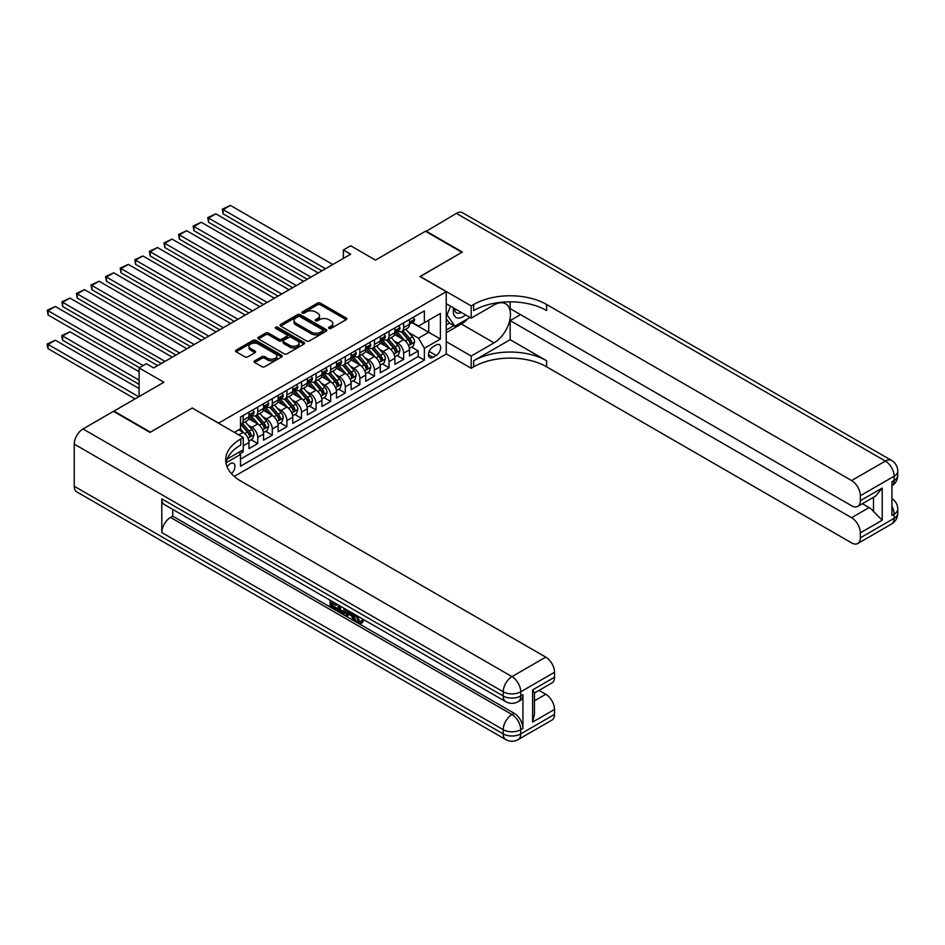 <?xml version="1.0" encoding="UTF-8"?>
<svg xmlns="http://www.w3.org/2000/svg" width="945" height="945" viewBox="0 0 945 945"><rect width="100%" height="100%" fill="white"/><g stroke="black" fill="none" stroke-linecap="round" stroke-linejoin="round"><path stroke-width="1.42" d="M328.978 328.435A1.417 0.815 0 0 0 330.974 328.435L346.201 319.658A2.02 1.169 0 0 0 346.791 318.831A2.02 1.169 0 0 0 346.201 318.004L320.414 303.109A2.02 1.169 0 0 0 317.555 303.109L302.329 311.897A1.417 0.815 0 0 0 301.916 312.476A1.417 0.815 0 0 0 302.329 313.055A1.417 0.815 0 0 0 304.337 313.055L306.31 311.921A6.485 3.745 0 0 1 315.476 311.921L317.626 313.161A6.485 3.745 0 0 1 319.528 315.807A6.485 3.745 0 0 1 317.626 318.453L315.654 319.587A1.417 0.815 0 0 0 315.24 320.166A1.417 0.815 0 0 0 315.654 320.745A1.417 0.815 0 0 0 317.662 320.745L319.634 319.611A6.485 3.745 0 0 1 328.801 319.611L330.939 320.851A6.485 3.745 0 0 1 332.841 323.497A6.485 3.745 0 0 1 330.939 326.143L328.978 327.277A1.417 0.815 0 0 0 328.565 327.856A1.417 0.815 0 0 0 328.978 328.435L328.978 327.277M231.442 473.658A6.603 3.815 120 0 0 234.797 467.929A6.603 3.815 120 0 0 233.604 463.381A6.603 3.815 120 0 0 230.296 463.711A6.603 3.815 120 0 0 227.131 466.972M254.677 360.836A2.02 1.169 0 0 0 254.087 361.663A2.02 1.169 0 0 0 254.677 362.49L261.907 366.66A2.02 1.169 0 0 0 264.777 366.66L281.681 356.903A2.02 1.169 0 0 0 282.272 356.076A2.02 1.169 0 0 0 281.681 355.249L255.894 340.365A2.02 1.169 0 0 0 253.036 340.365L236.132 350.122A2.02 1.169 0 0 0 235.541 350.949A2.02 1.169 0 0 0 236.132 351.776L244.861 356.82A2.02 1.169 0 0 0 247.732 356.82L254.961 352.65A2.02 1.169 0 0 0 255.552 351.823A2.02 1.169 0 0 0 254.961 350.997L250.626 348.492A5.422 3.13 0 0 1 249.043 346.283A5.422 3.13 0 0 1 252.386 343.389A5.422 3.13 0 0 1 258.292 344.063L275.267 353.867A5.422 3.13 0 0 1 276.85 356.076A5.422 3.13 0 0 1 273.507 358.97A5.422 3.13 0 0 1 267.6 358.285L264.777 356.655A2.02 1.169 0 0 0 261.907 356.655L254.677 360.836L254.677 362.49M192.355 408.11L218.626 423.1L446.241 291.686L419.982 276.519L461.928 252.303L425.451 231.241L375.484 260.099L350.678 245.771L343.378 249.988L350.678 254.193L153.692 367.924L146.392 363.707L139.104 367.924L139.104 396.569M192.355 407.933L150.409 432.16L113.932 411.099L163.91 382.241L139.104 367.924M306.452 340.944A2.02 1.169 0 0 0 309.322 340.944L326.214 331.187A2.02 1.169 0 0 0 326.805 330.36A2.02 1.169 0 0 0 326.214 329.533L300.439 314.65A2.02 1.169 0 0 0 297.569 314.65L280.677 324.407A2.02 1.169 0 0 0 280.074 325.234A2.02 1.169 0 0 0 280.677 326.06L306.452 340.944M276.294 328.742A1.417 0.815 0 0 1 277.736 328.943L303.924 344.063L287.044 353.808A2.02 1.169 0 0 1 284.185 353.808L258.398 338.924L258.398 337.27A2.02 1.169 0 0 0 257.808 338.097A2.02 1.169 0 0 0 258.398 338.924M258.398 337.27L265.639 333.089A2.02 1.169 0 0 1 268.498 333.089L278.952 339.125A2.02 1.169 0 0 0 281.823 339.125L286.618 336.361A2.02 1.169 0 0 0 287.209 335.534A2.02 1.169 0 0 0 286.618 334.707L275.727 328.423A1.417 0.815 0 0 1 275.314 327.844A1.417 0.815 0 0 1 276.188 327.088A1.417 0.815 0 0 1 277.736 327.265L303.947 342.397A2.02 1.169 0 0 1 304.538 343.224A2.02 1.169 0 0 1 303.947 344.051L303.947 342.397M240.113 453.742L243.137 451.993L241.235 450.907M243.278 445.768L248.972 442.473L248.972 448.627L257.725 443.571L251.086 439.744M248.228 425.203L251.89 427.317A8.257 4.76 60 0 1 257.725 437.429L263.56 434.05L263.56 440.205L272.314 435.149L265.675 431.31M262.816 416.769L266.478 418.895A8.257 4.76 60 0 1 272.314 428.995L278.161 425.628L278.161 431.782L286.914 426.727L280.275 422.887M277.405 408.346L281.078 410.461A8.257 4.76 60 0 1 286.914 420.572L292.749 417.206L292.749 423.36L301.502 418.304L294.864 414.465M292.005 399.924L295.667 402.038A8.257 4.76 60 0 1 301.502 412.15L307.338 408.783L307.338 414.926L316.091 409.87L309.452 406.043M306.593 391.502L310.255 393.616A8.257 4.76 60 0 1 316.091 403.728L321.926 400.361L321.926 406.504L330.679 401.448L324.04 397.621M321.182 383.079L324.844 385.194A8.257 4.76 60 0 1 330.679 395.305L336.526 391.927L336.526 398.081L345.279 393.026L338.641 389.198M335.77 374.657L339.444 376.771A8.257 4.76 60 0 1 345.279 386.883L351.115 383.505L351.115 389.659L359.868 384.603L353.229 380.776M350.371 366.235L354.032 368.349A8.257 4.76 60 0 1 359.868 378.449L365.703 375.082L365.703 381.237L374.456 376.181L367.818 372.342M364.959 357.801L368.621 359.915A8.257 4.76 60 0 1 374.456 370.027L380.292 366.66L380.292 372.814L389.045 367.759L382.406 363.919M379.547 349.378L383.209 351.493A8.257 4.76 60 0 1 389.045 361.604L394.88 358.238L394.88 364.38L403.645 359.336L403.645 353.182A8.257 4.76 -120 0 0 397.81 343.07L394.136 340.956M397.006 355.497L403.645 359.336M248.972 442.473A8.257 4.76 -120 0 0 243.137 432.373L238.754 429.845M263.56 434.05A8.257 4.76 -120 0 0 257.725 423.939L248.7 418.729M278.161 425.628A8.257 4.76 -120 0 0 272.314 415.516L263.301 410.307M292.749 417.206A8.257 4.76 -120 0 0 286.914 407.094L277.889 401.885M307.338 408.783A8.257 4.76 -120 0 0 301.502 398.672L292.477 393.463M321.926 400.361A8.257 4.76 -120 0 0 316.091 390.25L307.066 385.04M336.526 391.927A8.257 4.76 -120 0 0 330.679 381.827L321.666 376.618M351.115 383.505A8.257 4.76 -120 0 0 345.279 373.405L336.255 368.184M365.703 375.082A8.257 4.76 -120 0 0 359.868 364.971L350.843 359.761M380.292 366.66A8.257 4.76 -120 0 0 374.456 356.548L365.431 351.339M394.88 358.238A8.257 4.76 -120 0 0 389.045 348.126L380.02 342.917M436.177 345.008L432.964 346.862A6.402 3.697 120 0 0 428.794 352.497A6.402 3.697 120 0 0 429.774 357.623A6.402 3.697 120 0 0 432.964 357.305L436.177 355.462A6.402 3.697 120 0 0 440.358 349.815A6.402 3.697 120 0 0 439.378 344.689A6.402 3.697 120 0 0 436.177 345.008M234.242 476.422L446.241 354.021L446.241 291.686M239.156 452.1L240.514 454.439L240.514 466.239L424.364 360.092L424.364 348.292L418.529 338.192L408.736 332.534M240.514 454.439L225.997 462.814M234.384 432.373L240.514 428.829L240.514 417.04L424.364 310.893L424.364 322.682L440.405 313.421L440.405 339.031L424.364 348.292M251.819 415.138L251.89 415.186A8.257 4.76 60 0 0 256.024 415.587L261.859 412.221A8.257 4.76 -120 0 0 263.56 408.441L263.56 403.728M266.407 406.716L266.478 406.763A8.257 4.76 60 0 0 270.613 407.165L276.448 403.798A8.257 4.76 -120 0 0 278.161 400.018L278.161 395.305M280.996 398.294L281.078 398.329A8.257 4.76 60 0 0 285.201 398.743L291.036 395.376A8.257 4.76 -120 0 0 292.749 391.596L292.749 386.883M295.584 389.872L295.667 389.907A8.257 4.76 60 0 0 299.789 390.32L305.625 386.954A8.257 4.76 -120 0 0 307.338 383.174L307.338 378.449M310.184 381.437L310.255 381.485A8.257 4.76 60 0 0 314.378 381.898L320.225 378.52A8.257 4.76 -120 0 0 321.926 374.752L321.926 370.027M324.773 373.015L324.844 373.062A8.257 4.76 60 0 0 328.978 373.476L334.813 370.097A8.257 4.76 -120 0 0 336.526 366.317L336.526 361.604M339.361 364.593L339.444 364.64A8.257 4.76 60 0 0 343.567 365.042L349.402 361.675A8.257 4.76 -120 0 0 351.115 357.895L351.115 353.182M353.95 356.17L354.032 356.218A8.257 4.76 60 0 0 358.155 356.619L363.99 353.253A8.257 4.76 -120 0 0 365.703 349.473L365.703 344.76M368.55 347.748L368.621 347.784A8.257 4.76 60 0 0 372.743 348.197L378.591 344.83A8.257 4.76 -120 0 0 380.292 341.05L380.292 336.337M383.138 339.326L383.209 339.361A8.257 4.76 60 0 0 387.344 339.775L393.179 336.408A8.257 4.76 -120 0 0 394.88 332.628L394.88 327.903M240.514 459.152L418.233 356.548L418.233 350.902L409.48 355.958L409.48 349.815A8.257 4.76 -120 0 0 403.645 339.704L394.62 334.495M397.727 330.892L397.81 330.939A8.257 4.76 -120 0 0 401.932 331.352A8.257 4.76 -120 0 0 403.645 327.572L403.645 322.859M401.932 331.352L407.767 327.986A8.257 4.76 -120 0 0 409.48 324.206L409.48 319.481M243.137 415.516L243.137 420.241A8.257 4.76 60 0 1 241.424 424.021A8.257 4.76 60 0 1 240.514 424.352M241.424 424.021L247.259 420.643A8.257 4.76 -120 0 0 248.972 416.863L248.972 412.15M257.725 407.094L257.725 411.807A8.257 4.76 60 0 1 256.024 415.587M272.314 398.672L272.314 403.385A8.257 4.76 60 0 1 270.613 407.165M286.914 390.25L286.914 394.963A8.257 4.76 60 0 1 285.201 398.743M301.502 381.827L301.502 386.54A8.257 4.76 60 0 1 299.789 390.32M316.091 373.393L316.091 378.118A8.257 4.76 60 0 1 314.378 381.898M330.679 364.971L330.679 369.696A8.257 4.76 60 0 1 328.978 373.476M345.279 356.548L345.279 361.273A8.257 4.76 60 0 1 343.567 365.042M359.868 348.126L359.868 352.839A8.257 4.76 60 0 1 358.155 356.619M374.456 339.704L374.456 344.417A8.257 4.76 60 0 1 372.743 348.197M389.045 331.282L389.045 335.995A8.257 4.76 60 0 1 387.344 339.775M389.045 361.604L389.045 367.759M374.456 370.027L374.456 376.181M359.868 378.449L359.868 384.603M345.279 386.883L345.279 393.026M330.679 395.305L330.679 401.448M316.091 403.728L316.091 409.87M301.502 412.15L301.502 418.304M286.914 420.572L286.914 426.727M272.314 428.995L272.314 435.149M257.725 437.429L257.725 443.571M243.137 449.808L243.137 451.993M418.529 338.192L428.735 332.286L428.735 320.154L440.405 313.421M412.032 322.647L440.405 339.031M412.315 322.469L418.529 326.06L424.364 322.682M343.378 249.988L343.378 258.41M411.595 347.075L418.233 350.902M418.233 356.548L424.364 360.092M329.545 328.636L330.939 327.832A6.485 3.745 0 0 0 332.841 325.186L332.841 323.497M319.528 315.807L319.528 317.496A6.485 3.745 0 0 1 317.626 320.142L316.221 320.946M346.165 319.67L320.414 304.798A2.02 1.169 0 0 0 317.555 304.798L302.896 313.256M326.19 331.199L300.439 316.339A2.02 1.169 0 0 0 297.569 316.339L280.7 326.072M322.635 330.939A1.417 0.815 0 0 0 323.048 330.36A1.417 0.815 0 0 0 322.635 329.781L300.002 316.717A1.417 0.815 0 0 0 298.006 316.717L295.927 317.922A6.485 3.745 0 0 0 294.025 320.568A6.485 3.745 0 0 0 295.927 323.214L311.389 332.144A6.485 3.745 0 0 0 320.556 332.144L322.635 330.939L322.635 332.628A1.417 0.815 0 0 0 323.048 332.049L323.048 330.36M294.025 320.568L294.025 322.245A6.485 3.745 0 0 0 295.927 324.891L295.927 323.214M322.635 332.628L320.556 333.821A6.485 3.745 0 0 1 311.389 333.821L295.927 324.891M258.434 338.936L265.639 334.778L265.639 333.089M287.209 335.534L287.209 337.211A2.02 1.169 0 0 1 286.618 338.038L281.823 340.814A2.02 1.169 0 0 1 278.952 340.814L268.498 334.778A2.02 1.169 0 0 0 265.639 334.778M289.808 345.386A5.422 3.13 0 0 0 295.702 346.071A5.422 3.13 0 0 0 299.057 343.177A5.422 3.13 0 0 0 297.462 340.968L291.485 337.519A2.02 1.169 0 0 0 288.627 337.519L283.819 340.283A2.02 1.169 0 0 0 283.228 341.11A2.02 1.169 0 0 0 283.819 341.936L289.808 345.386L289.808 347.075A5.422 3.13 0 0 0 295.702 347.748A5.422 3.13 0 0 0 299.057 344.866L299.057 343.177M283.228 341.11L283.228 342.799A2.02 1.169 0 0 0 283.819 343.626L283.819 341.936M289.808 347.075L283.819 343.626M276.85 356.076L276.85 357.765A5.422 3.13 0 0 1 273.507 360.647A5.422 3.13 0 0 1 267.6 359.974L264.777 358.344A2.02 1.169 0 0 0 261.907 358.344L254.701 362.502M249.043 346.283L249.043 347.961A5.422 3.13 0 0 0 250.626 350.17L250.626 348.492M254.937 352.662L250.626 350.17M281.681 355.249L281.681 356.903L255.894 342.055A2.02 1.169 0 0 0 253.036 342.055L236.155 351.788L236.132 350.122M409.35 348.362L413.13 346.189L414.583 341.972A5.469 3.154 -120 0 0 412.457 336.845L405.783 329.12M404.448 340.235L396.829 331.411M223.15 247.543L292.678 287.682L193.961 230.698L193.158 226.02L201.261 222.264L193.961 226.481L193.961 230.698M400.113 337.672L395.695 332.545A13.1 7.56 -120 0 0 395.282 332.097M401.188 331.648L407.933 339.456A5.469 3.154 60 0 1 409.882 343.224C410.697 344.323 411.288 343.98 411.63 342.208A5.469 3.154 -120 0 0 409.681 338.44L403.019 330.726M401.59 331.518L408.831 339.905A2.788 1.607 60 0 1 409.528 341.003L411.63 342.208M409.882 343.224L410.284 343.874M325.505 268.734L223.15 209.636L223.15 213.842L321.855 270.837M413.343 317.248L414.583 319.398A5.469 3.154 60 0 1 413.449 321.82L410.673 323.414A5.469 3.154 -120 0 0 411.63 322.162L411.512 321.678M332.805 264.517L230.438 205.419L223.15 209.636L222.347 209.164L230.438 205.419M409.657 323.674L409.681 323.674A5.469 3.154 -120 0 0 410.673 323.414M410.921 321.749L411.63 322.162L409.882 323.166A5.469 3.154 60 0 1 409.48 323.946M223.15 213.842L222.347 209.164M453.706 308.035A13.407 7.749 120 0 0 458.065 318.099A13.407 7.749 120 0 0 465.483 314.839M454.592 308.542A9.178 5.304 120 0 0 456.494 312.83A9.178 5.304 120 0 0 457.829 313.256A9.178 5.304 120 0 0 461.148 312.334M470.031 317.461L454.935 326.179L449.099 322.812L446.241 318.76M454.935 326.179L447.056 314.98L450.47 306.168M446.241 314.508L447.056 314.98M425.888 231.49L456.388 213.381L885.37 461.054A12.38 7.147 120 0 1 891.56 460.439A12.38 12.38 0 0 1 897.75 471.165A12.38 7.147 180 0 1 894.124 476.221L860.34 495.712A12.38 7.147 -120 0 0 851.587 480.556L885.37 461.054A12.38 7.147 60 0 1 894.124 476.221L894.124 480.426L891.938 481.69L891.938 515.391L894.124 514.127L894.124 518.332A12.38 7.147 60 0 1 891.56 524.002L857.776 543.505A12.38 7.147 -120 0 0 860.34 537.835L894.124 518.332A12.38 7.147 0 0 0 897.75 513.277A12.38 12.38 0 0 1 891.56 524.002M425.888 230.993L462.365 252.043L420.123 276.601M446.241 341.641L471.201 356.041L494.034 342.858A23.212 13.407 120 0 0 509.201 322.41A23.212 13.407 120 0 0 505.634 303.806A23.212 13.407 120 0 0 494.034 304.952L471.201 318.134L471.201 305.92L473.681 304.491A51.585 29.779 180 0 1 546.635 304.491L851.587 480.556M471.201 356.041L471.201 368.266L473.681 366.825A51.585 29.779 180 0 1 546.635 366.825L851.587 542.891A12.38 7.147 -120 0 0 857.776 543.505M510.158 339.704L473.681 360.766A51.585 29.779 180 0 1 546.635 360.766L510.158 339.704L510.158 320.579L520.518 314.602M510.158 301.833L510.158 308.613L851.587 505.74A12.38 7.147 -120 0 0 857.776 506.355A12.38 7.147 -120 0 0 860.34 500.685L882.228 488.057L882.228 520.234L873.475 511.481L873.475 497.294M882.228 520.234L860.34 532.874L860.34 537.835M860.34 532.874A12.38 7.147 -120 0 0 851.587 517.706L869.105 507.595A12.38 7.147 60 0 1 873.475 511.481M510.158 320.579L851.587 517.706M456.388 213.381A12.38 7.147 -60 0 1 462.577 212.767L891.56 460.439M446.241 303.735L471.201 318.134M420.123 276.436L471.201 305.92M446.241 353.855L471.201 368.266M860.34 495.712L860.34 500.685M862.372 503.709L869.105 507.595M473.681 304.491L473.681 310.551A51.585 29.779 180 0 1 546.635 310.551L546.635 304.491M857.776 506.355L875.684 496.019L882.228 488.057M467.787 318.76A23.212 13.407 -60 0 1 461.349 323.993L446.241 332.711M446.241 330.018L453.907 325.588M446.241 324.962L449.536 323.06M356.974 615.703L359.679 621.361L360.707 621.716M355.922 615.148L358.521 622.034L360.222 622.247L362.136 620.251L363.376 621.29L361.179 623.605L358.627 623.263C355.946 621.444 354.588 618.904 354.576 615.668L354.67 614.427M348.788 614.345L347.051 616.447L345.74 615.691L347.949 610.541M353.513 613.754L355.261 619.837L354.091 620.511L352.78 619.755L351.788 616.069L348.055 613.919L347.051 616.447M332.51 603.382L332.51 605.544L337.672 608.521L337.672 609.69L336.503 610.364L330.1 606.666L330.1 600.24M337.105 604.28L335.947 605.367L331.341 602.709L331.341 606.217L332.51 605.544M161.796 498.877L503.224 696.004A12.38 7.147 120 0 0 505.788 701.674L164.359 504.547A12.38 7.147 -60 0 1 161.796 498.877L161.796 532.578A12.38 7.147 -60 0 1 170.549 517.411L172.734 516.147L514.174 713.274A12.38 7.147 60 0 1 522.928 728.43L522.928 694.74A12.38 7.147 60 0 1 520.364 700.41L518.167 701.674A12.38 7.147 -120 0 0 520.73 696.004L522.928 694.74M172.734 516.147L172.734 509.379M345.279 609.005L345.374 610.375L346.508 609.714L345.327 613.033L344.157 613.707L338.192 611.332L338.192 604.906M149.971 432.408L192.213 408.027L243.278 437.511L240.798 438.941A51.585 29.779 -0 0 0 225.69 460.002A51.585 29.779 -0 0 0 240.798 481.064L545.761 657.129A12.38 7.147 60 0 1 554.514 672.285L520.73 691.787L520.73 696.004A12.38 7.147 -0 0 1 503.224 696.004L503.224 691.787L74.242 444.115A12.38 7.147 -60 0 1 82.995 428.959L113.494 411.347L149.971 432.408M243.278 437.511L243.278 449.726L227.154 459.034M532.626 689.897L534.445 692.638L534.445 714.278L532.626 722.074L532.626 689.897L554.514 677.258L554.514 672.285M554.514 677.258A12.38 7.147 60 0 1 551.951 682.928L534.445 693.039M74.242 486.238L503.224 733.911A12.38 7.147 120 0 0 505.788 739.581L76.805 491.908A12.38 7.147 -60 0 1 74.242 486.238L74.242 444.115M539.028 690.393L545.761 694.28A12.38 7.147 60 0 1 554.514 709.435L532.626 722.074M522.928 728.43L520.73 729.694L520.73 733.911L554.514 714.408L554.514 709.435M554.514 714.408A12.38 7.147 60 0 1 551.951 720.078L518.167 739.581A12.38 7.147 -120 0 0 520.73 733.911A12.38 7.147 -0 0 1 503.224 733.911L503.224 729.694L161.796 532.578M240.798 438.941L240.798 445A51.585 29.779 -0 0 0 225.961 463.026M331.341 606.217L336.503 609.194L337.672 608.521M336.503 609.194L336.503 610.364M331.341 600.949L336.455 603.902M335.947 604.209L335.947 605.367M345.374 610.375L344.157 613.707M339.42 605.615L339.42 610.883L343.295 612.395L344.051 608.285M340.59 606.288L340.59 610.21L344.464 611.722M339.42 610.883L340.59 610.21M341.228 611.923L342.397 611.25M351.883 612.809L354.091 620.511M349.107 611.214L348.421 612.962L351.41 614.687L350.725 612.147M349.851 611.639L349.591 612.289L350.985 613.092M348.421 612.962L349.591 612.289M358.521 622.034L359.679 621.361M355.804 616.376L356.926 615.727M360.966 620.924L362.207 621.964L363.376 621.29M362.207 621.964L361.179 623.605M394.762 356.785L398.53 354.611L399.995 350.406A5.469 3.154 -120 0 0 397.857 345.268L391.195 337.542M389.86 348.658L382.241 339.834M208.561 255.965L278.078 296.104L179.373 239.12L178.57 234.443L186.673 230.698L179.373 234.903L179.373 239.12M385.525 346.094L381.107 340.968A13.1 7.56 -120 0 0 380.693 340.519M386.599 340.07L393.344 347.878A5.469 3.154 60 0 1 395.293 351.646C396.109 352.745 396.699 352.402 397.042 350.63A5.469 3.154 -120 0 0 395.093 346.862L388.419 339.149M386.989 339.94L394.242 348.327A2.788 1.607 60 0 1 394.939 349.426L397.042 350.63M395.293 351.646L395.683 352.296M380.173 365.219L383.942 363.034L385.406 358.828A5.469 3.154 -120 0 0 383.268 353.69L376.606 345.976M375.271 357.08L367.652 348.268M193.961 264.387L263.49 304.526L164.784 247.543L163.981 242.865L172.073 239.12L164.784 243.326L164.784 247.543M370.936 354.517L366.506 349.39A13.1 7.56 -120 0 0 366.105 348.941M371.999 348.492L378.744 356.3A5.469 3.154 60 0 1 380.693 360.069C381.52 361.167 382.099 360.836 382.453 359.053A5.469 3.154 -120 0 0 380.504 355.296L373.83 347.571M372.401 348.362L379.642 356.761A2.788 1.607 60 0 1 380.351 357.848L382.453 359.053M380.693 360.069L381.095 360.718M365.585 373.641L369.353 371.456L370.806 367.251A5.469 3.154 -120 0 0 368.68 362.112L362.018 354.399M360.683 365.514L353.064 356.69M179.373 272.81L248.901 312.96L150.196 255.965L149.393 251.287L157.484 247.543L150.196 251.76L150.196 255.965M356.336 362.939L351.918 357.824A13.1 7.56 -120 0 0 351.516 357.364M357.411 356.915L364.156 364.723A5.469 3.154 60 0 1 366.105 368.491C366.932 369.589 367.51 369.259 367.853 367.487A5.469 3.154 -120 0 0 365.904 363.719L359.242 355.993M357.812 356.797L365.053 365.183A2.788 1.607 60 0 1 365.762 366.27L367.853 367.487M366.105 368.491L366.506 369.141M350.985 382.063L354.765 379.89L356.218 375.673A5.469 3.154 -120 0 0 354.091 370.534L347.417 362.821M346.083 373.936L338.464 365.113M164.784 281.244L234.313 321.383L135.596 264.387L134.792 259.71L142.896 255.965L135.596 260.182L135.596 264.387M341.747 371.361L337.33 366.247A13.1 7.56 -120 0 0 336.916 365.786M342.822 365.349L349.567 373.145A5.469 3.154 60 0 1 351.516 376.913C352.331 378.012 352.922 377.681 353.265 375.909A5.469 3.154 -120 0 0 351.316 372.141L344.653 364.416M343.224 365.219L350.465 373.606A2.788 1.607 60 0 1 351.162 374.692L353.265 375.909M351.516 376.913L351.918 377.563M310.917 277.157L208.561 218.059L208.561 222.264L307.267 279.259M398.755 325.671L399.995 327.82A5.469 3.154 60 0 1 398.861 330.242L396.085 331.849A5.469 3.154 -120 0 0 397.042 330.585L396.924 330.1M318.205 272.94L215.85 213.842L208.561 218.059L207.758 217.598L215.85 213.842M395.069 332.097L395.093 332.097A5.469 3.154 -120 0 0 396.085 331.849M396.333 330.171L397.042 330.585L395.293 331.601A5.469 3.154 60 0 1 394.88 332.368M208.561 222.264L207.758 217.598M296.317 285.579L193.158 226.02M384.166 334.105L385.406 336.243A5.469 3.154 60 0 1 384.272 338.664L381.496 340.271A5.469 3.154 -120 0 0 382.453 339.007L382.335 338.523M303.617 281.362L201.261 222.264M380.481 340.519L380.504 340.519A5.469 3.154 -120 0 0 381.496 340.271M381.745 338.605L382.453 339.007L380.693 340.023A5.469 3.154 60 0 1 380.292 340.802M281.728 294.001L178.57 234.443M369.566 342.527L370.806 344.677A5.469 3.154 60 0 1 369.672 347.087L366.908 348.693A5.469 3.154 -120 0 0 367.853 347.429L367.747 346.945M289.028 289.784L186.673 230.698M365.88 348.953L365.904 348.953A5.469 3.154 -120 0 0 366.908 348.693M367.156 347.028L367.853 347.429L366.105 348.445A5.469 3.154 60 0 1 365.703 349.225M267.14 302.424L163.981 242.865M354.977 350.949L356.218 353.099A5.469 3.154 60 0 1 355.084 355.521L352.32 357.115A5.469 3.154 -120 0 0 353.265 355.852L353.146 355.367M274.44 298.218L172.073 239.12M351.292 357.375L351.316 357.375A5.469 3.154 -120 0 0 352.32 357.115M352.556 355.45L353.265 355.852L351.516 356.867A5.469 3.154 60 0 1 351.115 357.647M336.396 390.486L340.165 388.312L341.629 384.095A5.469 3.154 -120 0 0 339.503 378.969L332.829 371.243M331.494 382.359L323.875 373.535M150.196 289.666L219.712 329.805L121.007 272.81L120.204 268.144L128.307 264.387L121.007 268.604L121.007 272.81M327.159 379.784L322.741 374.669A13.1 7.56 -120 0 0 322.328 374.208M328.234 373.771L334.979 381.579A5.469 3.154 60 0 1 336.928 385.347C337.743 386.446 338.334 386.103 338.676 384.332A5.469 3.154 -120 0 0 336.727 380.563L330.053 372.85M328.624 373.641L335.877 382.028A2.788 1.607 60 0 1 336.574 383.115L338.676 384.332M336.928 385.347L337.318 385.985M252.551 310.846L149.393 251.287M340.389 359.372L341.629 361.522A5.469 3.154 60 0 1 340.495 363.943L337.719 365.538A5.469 3.154 -120 0 0 338.676 364.286L338.558 363.801M259.84 306.641L157.484 247.543M336.704 365.798L336.727 365.798A5.469 3.154 -120 0 0 337.719 365.538M337.967 363.872L338.676 364.286L336.928 365.29A5.469 3.154 60 0 1 336.526 366.069M321.808 398.908L325.576 396.735L327.041 392.518A5.469 3.154 -120 0 0 324.903 387.391L318.241 379.666M316.906 390.781L309.287 381.957M135.596 298.088L205.124 338.227L106.419 281.244L105.616 276.566L113.707 272.81L106.419 277.027L106.419 281.244M312.571 388.218L308.141 383.091A13.1 7.56 -120 0 0 307.739 382.63M313.645 382.193L320.379 390.002A5.469 3.154 60 0 1 322.328 393.77C323.155 394.868 323.733 394.526 324.088 392.754A5.469 3.154 -120 0 0 322.139 388.986L315.465 381.272M314.035 382.063L321.276 390.45A2.788 1.607 60 0 1 321.985 391.537L324.088 392.754M322.328 393.77L322.729 394.419M237.963 319.268L134.792 259.71M325.801 367.794L327.041 369.944A5.469 3.154 60 0 1 325.907 372.365L323.131 373.96A5.469 3.154 -120 0 0 324.088 372.708L323.97 372.224M245.251 315.063L142.896 255.965M322.115 374.22L322.139 374.22A5.469 3.154 -120 0 0 323.131 373.96M323.379 372.295L324.088 372.708L322.328 373.712A5.469 3.154 60 0 1 321.926 374.492M307.219 407.33L310.988 405.157L312.441 400.94A5.469 3.154 -120 0 0 310.314 395.813L303.652 388.088M302.317 399.203L294.698 390.38M121.007 306.511L190.536 346.65L91.83 289.666L91.027 284.988L99.119 281.244L91.83 285.449L91.83 289.666M297.982 396.64L293.552 391.513A13.1 7.56 -120 0 0 293.151 391.065M299.045 390.616L305.79 398.424A5.469 3.154 60 0 1 307.739 402.192C308.566 403.291 309.145 402.948 309.487 401.176A5.469 3.154 -120 0 0 307.538 397.408L300.876 389.694M299.447 390.486L306.688 398.873A2.788 1.607 60 0 1 307.397 399.971L309.487 401.176M307.739 402.192L308.141 402.842M223.363 327.702L120.204 268.144M311.2 376.216L312.441 378.366A5.469 3.154 60 0 1 311.318 380.788L308.542 382.394A5.469 3.154 -120 0 0 309.487 381.13L309.381 380.646M230.663 323.485L128.307 264.387M307.527 382.642L307.538 382.642A5.469 3.154 -120 0 0 308.542 382.394M308.791 380.717L309.487 381.13L307.739 382.134A5.469 3.154 60 0 1 307.338 382.914M292.619 415.765L296.399 413.579L297.852 409.374A5.469 3.154 -120 0 0 295.726 404.236L289.052 396.522M287.717 407.626L280.098 398.802M106.419 314.933L175.947 355.072L77.23 298.088L76.427 293.411L84.53 289.666L77.23 293.871L77.23 298.088M283.382 405.062L278.964 399.936A13.1 7.56 -120 0 0 278.562 399.487M284.457 399.038L291.202 406.846A5.469 3.154 60 0 1 293.151 410.614C293.978 411.713 294.556 411.382 294.899 409.598A5.469 3.154 -120 0 0 292.95 405.842L286.288 398.117M284.858 398.908L292.099 407.307A2.788 1.607 60 0 1 292.796 408.394L294.899 409.598M293.151 410.614L293.552 411.264M208.774 336.125L105.616 276.566M296.612 384.65L297.852 386.788A5.469 3.154 60 0 1 296.718 389.21L293.954 390.817A5.469 3.154 -120 0 0 294.899 389.553L294.781 389.068M216.074 331.908L113.707 272.81M292.926 391.065L292.95 391.065A5.469 3.154 -120 0 0 293.954 390.817M294.19 389.151L294.899 389.553L293.151 390.568A5.469 3.154 60 0 1 292.749 391.348M278.031 424.187L281.799 422.002L283.264 417.796A5.469 3.154 -120 0 0 281.137 412.658L274.463 404.944M273.129 416.048L265.51 407.236M91.83 323.355L161.347 363.506L62.642 306.511L61.838 301.833L69.942 298.088L62.642 302.294L62.642 306.511M268.793 413.485L264.376 408.37A13.1 7.56 -120 0 0 263.962 407.909M269.868 407.46L276.613 415.268A5.469 3.154 60 0 1 278.562 419.037C279.377 420.135 279.968 419.804 280.311 418.033A5.469 3.154 -120 0 0 278.362 414.264L271.699 406.539M270.258 407.342L277.511 415.729A2.788 1.607 60 0 1 278.208 416.816L280.311 418.033M278.562 419.037L278.952 419.686M194.186 344.547L91.027 284.988M282.023 393.073L283.264 395.223A5.469 3.154 60 0 1 282.13 397.632L279.354 399.239A5.469 3.154 -120 0 0 280.311 397.975L280.192 397.491M201.474 340.33L99.119 281.244M278.338 399.499L278.362 399.499A5.469 3.154 -120 0 0 279.354 399.239M279.602 397.573L280.311 397.975L278.562 398.991A5.469 3.154 60 0 1 278.161 399.77M263.442 432.609L267.211 430.436L268.675 426.219A5.469 3.154 -120 0 0 266.537 421.08L259.875 413.367M258.54 424.482L250.921 415.658M77.23 331.789L139.47 367.711L48.053 314.933L47.25 310.255L55.353 306.511L48.053 310.728L48.053 314.933M254.205 421.907L249.775 416.792A13.1 7.56 -120 0 0 249.374 416.332M255.28 415.883L262.013 423.691A5.469 3.154 60 0 1 263.962 427.459C264.789 428.558 265.368 428.227 265.722 426.455A5.469 3.154 -120 0 0 263.773 422.687L257.099 414.961M255.67 415.765L262.923 424.151A2.788 1.607 60 0 1 263.62 425.238L265.722 426.455M263.962 427.459L264.364 428.109M179.597 352.969L76.427 293.411M267.435 401.495L268.675 403.645A5.469 3.154 60 0 1 267.541 406.066L264.765 407.661A5.469 3.154 -120 0 0 265.722 406.397L265.604 405.913M186.886 348.752L84.53 289.666M263.749 407.921L263.773 407.921A5.469 3.154 -120 0 0 264.765 407.661M265.013 405.996L265.722 406.397L263.962 407.413A5.469 3.154 60 0 1 263.56 408.193M248.854 441.031L252.622 438.858L254.075 434.641A5.469 3.154 -120 0 0 251.949 429.502L245.287 421.789M139.104 380.138L62.642 335.995L69.942 331.789L139.104 371.716M243.952 432.904L240.455 428.865M62.642 340.212L61.838 337.223L61.838 335.534L62.642 335.995L62.642 340.212L139.104 384.355M239.617 430.329L239.05 429.68M240.68 424.317L247.425 432.125A5.469 3.154 60 0 1 249.374 435.881C250.201 436.992 250.779 436.649 251.122 434.877A5.469 3.154 -120 0 0 249.173 431.109L242.511 423.395M241.081 424.187L248.322 432.574A2.788 1.607 60 0 1 249.031 433.66L251.122 434.877M249.374 435.881L249.775 436.531M61.838 335.534L69.942 331.789M164.997 361.392L61.838 301.833M252.835 409.917L254.075 412.067A5.469 3.154 60 0 1 252.953 414.489L250.177 416.083A5.469 3.154 -120 0 0 251.122 414.831L251.016 414.335M172.297 357.186L69.942 298.088M249.161 416.343L249.173 416.343A5.469 3.154 -120 0 0 250.177 416.083M250.425 414.418L251.122 414.831L249.374 415.835A5.469 3.154 60 0 1 248.972 416.615M138.738 396.77L48.053 344.417L55.353 340.212L139.104 388.56M48.053 348.634L47.25 345.646L47.25 343.956L48.053 344.417L48.053 348.634L135.088 398.885M47.25 343.956L55.353 340.212M143.108 365.609L47.25 310.255M157.709 365.609L55.353 306.511M238.754 434.901L243.137 432.373M251.89 427.317L257.725 423.939M266.478 418.895L272.314 415.516M281.078 410.461L286.914 407.094M295.667 402.038L301.502 398.672M310.255 393.616L316.091 390.25M324.844 385.194L330.679 381.827M339.444 376.771L345.279 373.405M354.032 368.349L359.868 364.971M368.621 359.915L374.456 356.548M383.209 351.493L389.045 348.126M397.81 343.07L403.645 339.704M403.645 327.572L409.48 324.206M243.137 420.241L248.972 416.863M257.725 411.807L263.56 408.441M272.314 403.385L278.161 400.018M286.914 394.963L292.749 391.596M301.502 386.54L307.338 383.174M316.091 378.118L321.926 374.752M330.679 369.696L336.526 366.317M345.279 361.273L351.115 357.895M359.868 352.839L365.703 349.473M374.456 344.417L380.292 341.05M389.045 335.995L394.88 332.628M403.645 353.182L409.48 349.815M429.184 351.422L436.177 355.462M428.451 354.694L432.964 357.305M330.939 327.832L330.939 326.143M315.654 320.745L315.654 319.587M317.626 320.142L317.626 318.453M302.329 313.055L302.329 311.897M317.555 304.798L317.555 303.109M320.414 304.798L320.414 303.109M346.201 319.658L346.201 318.004M280.677 326.06L280.677 324.407M297.569 316.339L297.569 314.65M300.439 316.339L300.439 314.65M326.214 331.187L326.214 329.533M311.389 333.821L311.389 332.144M320.556 333.821L320.556 332.144M268.498 334.778L268.498 333.089M278.952 340.814L278.952 339.125M281.823 340.814L281.823 339.125M286.618 338.038L286.618 336.361M277.736 328.943L277.736 327.265M261.907 358.344L261.907 356.655M264.777 358.344L264.777 356.655M267.6 359.974L267.6 358.285M254.961 352.65L254.961 350.997M253.036 342.055L253.036 340.365M255.894 342.055L255.894 340.365M408.523 345.563L414.548 342.078M409.681 338.44L412.457 336.845M405.322 340.956L407.933 339.456M414.548 319.339L409.48 322.269M473.681 360.766L473.681 366.825M546.635 360.766L546.635 366.825M891.938 506.177A12.38 7.147 60 0 1 894.124 514.127A12.38 7.147 180 0 0 897.75 509.071A12.38 12.38 0 0 0 891.938 498.57M894.124 480.426A12.38 7.147 60 0 1 891.938 485.848A12.38 12.38 0 0 0 897.75 475.37A12.38 7.147 0 0 1 894.124 480.426M461.349 323.993L494.034 342.858M82.995 428.959L511.977 676.632L545.761 657.129M170.549 517.411L511.977 714.538L514.174 713.274M534.445 700.812L545.761 694.28M511.977 676.632A12.38 7.147 120 0 0 503.224 691.787A12.38 7.147 180 0 0 520.73 691.787A12.38 7.147 -120 0 0 511.977 676.632M511.977 714.538A12.38 7.147 120 0 0 503.224 729.694A12.38 7.147 180 0 0 520.73 729.694A12.38 7.147 -120 0 0 511.977 714.538M393.923 353.985L399.959 350.512M395.093 346.862L397.857 345.268M390.734 349.378L393.344 347.878M379.335 362.407L385.359 358.935M380.504 355.296L383.268 353.69M376.145 357.812L378.744 356.3M364.746 370.83L370.771 367.357M365.904 363.719L368.68 362.112M361.545 366.235L364.156 364.723M350.158 379.264L356.182 375.779M351.316 372.141L354.091 370.534M346.957 374.657L349.567 373.145M399.959 327.761L394.88 330.691M385.359 336.184L380.292 339.113M370.771 344.606L365.703 347.536M356.182 353.028L351.115 355.958M335.569 387.686L341.594 384.202M336.727 380.563L339.503 378.969M332.368 383.079L334.979 381.579M341.594 361.462L336.526 364.38M320.969 396.109L327.005 392.624M322.139 388.986L324.903 387.391M317.78 391.502L320.379 390.002M327.005 369.885L321.926 372.814M306.381 404.531L312.405 401.046M307.538 397.408L310.314 395.813M303.18 399.924L305.79 398.424M312.405 378.307L307.338 381.237M291.792 412.953L297.817 409.48M292.95 405.842L295.726 404.236M288.591 408.358L291.202 406.846M297.817 386.729L292.749 389.659M277.204 421.375L283.228 417.903M278.362 414.264L281.137 412.658M274.003 416.78L276.613 415.268M283.228 395.152L278.161 398.081M262.604 429.798L268.64 426.325M263.773 422.687L266.537 421.08M259.414 425.203L262.013 423.691M268.64 403.574L263.56 406.504M248.015 438.232L254.04 434.747M249.173 431.109L251.949 429.502M244.814 433.625L247.425 432.125M254.04 412.008L248.972 414.926M897.75 509.071L897.75 513.277M897.75 471.165L897.75 475.37M505.788 701.674A12.38 12.38 0 0 0 518.167 701.674M505.788 739.581A12.38 12.38 0 0 0 518.167 739.581"/></g></svg>
